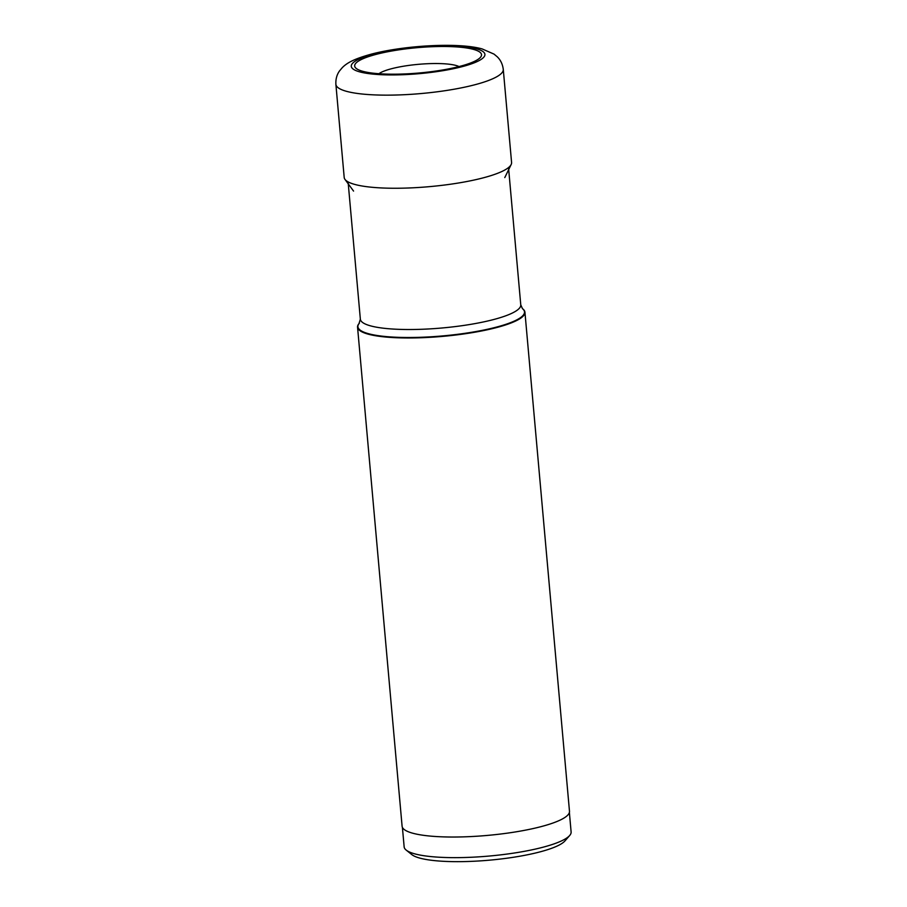 <?xml version="1.0" encoding="UTF-8"?>
<svg xmlns="http://www.w3.org/2000/svg" width="907" height="907" viewBox="0 0 907 907"><rect width="100%" height="100%" fill="white"/><g stroke="black" fill="none" stroke-linecap="round" stroke-linejoin="round"><path stroke-width="1.36" d="M459.01 66.574A42.221 8.424 174.9 0 0 455.813 65.417A42.221 8.424 -5.1 0 0 414.556 64.714A42.221 8.424 -5.1 0 0 378.945 73.716M473.284 49.329A63.66 12.687 -5.1 0 0 390.974 51.143A63.66 12.687 -5.1 0 0 358.945 69.998A63.66 12.687 -5.1 0 0 362.913 71.347A63.66 12.687 -5.1 0 0 423.864 72.537A63.66 12.687 -5.1 0 0 478.023 59.374A63.66 12.687 -5.1 0 0 473.284 49.329M335.885 84.34L344.195 177.443A84.022 16.757 -5.1 0 0 344.966 179.382A84.022 16.757 -5.1 0 0 355.045 184.495A84.022 16.757 -5.1 0 0 445.054 184.96A84.022 16.757 -5.1 0 0 511.151 164.552A84.022 16.757 -5.1 0 0 511.582 162.5L503.272 69.397A84.022 16.757 174.9 0 1 441.618 91.199A84.022 16.757 174.9 0 1 346.735 91.392A84.022 16.757 174.9 0 1 335.885 84.34C335.613 79.113 336.848 74.612 339.603 70.825L342.268 67.662C347.132 62.696 354.558 58.717 371.689 54.046C404.862 45.373 458.67 42.278 482.139 48.921L494.032 54.114L497.217 56.767C500.596 59.998 502.614 64.204 503.272 69.397M359.353 323.209A83.625 16.677 174.9 0 0 368.673 333.753A83.625 16.677 174.9 0 1 368.673 333.753A83.625 16.677 174.9 0 0 471.255 332.347A83.625 16.677 174.9 0 0 522.466 308.652L522.885 308.992A84.022 16.757 174.9 0 1 524.938 312.223A84.022 16.757 174.9 0 1 463.296 334.025A84.022 16.757 174.9 0 1 368.401 334.218A84.022 16.757 174.9 0 1 357.551 327.166A84.022 16.757 174.9 0 1 359.002 323.618L360.351 319.162A80.53 16.054 -5.1 0 0 370.714 325.908A80.53 16.054 -5.1 0 0 370.748 325.919A80.53 16.054 -5.1 0 0 461.686 325.738A80.53 16.054 -5.1 0 0 520.765 304.843L508.521 167.58M357.551 327.166L402.096 826.22A84.022 16.757 -5.1 0 0 412.946 833.272A84.022 16.757 -5.1 0 0 507.829 833.079A84.022 16.757 -5.1 0 0 569.483 811.277L524.938 312.223M402.402 827.365L404.148 846.866A83.818 16.711 -5.1 0 0 406.189 850.097A83.818 16.711 -5.1 0 0 414.964 853.906A83.818 16.711 -5.1 0 0 501.265 854.791A83.818 16.711 -5.1 0 0 569.675 835.506A83.818 16.711 -5.1 0 0 571.115 831.968L569.381 812.468M406.189 850.097L411.789 854.587A78.524 15.657 -5.1 0 0 420.02 858.158A78.524 15.657 -5.1 0 0 500.868 858.986A78.524 15.657 -5.1 0 0 564.959 840.914L569.675 835.506M476.254 48.74A67.084 13.378 174.9 0 1 451.028 69.204A67.084 13.378 174.9 0 1 359.943 71.936A67.084 13.378 174.9 0 1 385.169 51.472A67.084 13.378 174.9 0 1 476.254 48.74M353.56 191.094L344.966 179.382M504.78 177.591L511.151 164.552M360.351 319.162L348.095 181.899M522.466 308.652L520.765 304.843"/></g></svg>
